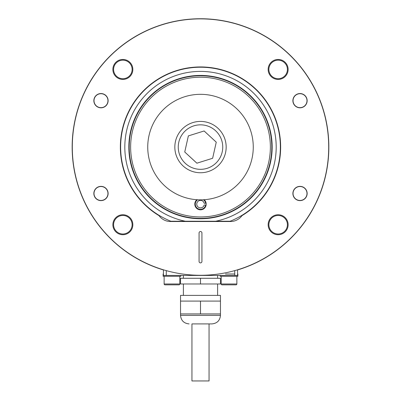 <?xml version="1.0" encoding="UTF-8"?>
<svg xmlns="http://www.w3.org/2000/svg" width="401" height="401" viewBox="0 0 401 401"><rect width="100%" height="100%" fill="white"/><g stroke="black" fill="none" stroke-linecap="round" stroke-linejoin="round"><path stroke-width="0.6" d="M130.626 147.087A69.874 69.874 0 0 0 200.5 216.961A69.874 69.874 0 0 0 270.374 147.087A69.874 69.874 0 0 0 200.5 77.213A69.874 69.874 0 0 0 130.626 147.087M271.803 147.087A71.303 71.303 0 0 1 200.5 218.385A71.303 71.303 0 0 1 129.197 147.087A71.303 71.303 0 0 1 200.5 75.784A71.303 71.303 0 0 1 271.803 147.087M205.653 204.981L206.139 204.981A5.704 5.704 0 0 0 206.139 203.267L204.149 203.267A3.744 3.744 0 0 0 198.385 201.031A3.744 3.744 0 0 0 198.385 207.217A3.744 3.744 0 0 0 204.149 204.981L205.653 204.981A5.223 5.223 0 0 1 197.658 208.505A5.223 5.223 0 0 1 197.618 199.768M124.816 147.087A75.684 75.684 0 0 1 200.5 71.398A75.684 75.684 0 0 1 215.648 221.237L230.139 221.237A79.854 79.854 0 0 0 200.5 67.228A79.854 79.854 0 0 0 170.861 221.237L185.352 221.237A75.684 75.684 0 0 1 124.816 147.087M215.648 221.237L185.352 221.237M113.588 224.725A9.268 9.268 0 0 1 122.856 215.457A9.268 9.268 0 0 1 132.124 224.725A9.268 9.268 0 0 1 122.856 233.994A9.268 9.268 0 0 1 113.588 224.725M113.588 69.443A9.268 9.268 0 0 1 122.856 60.175A9.268 9.268 0 0 1 132.124 69.443A9.268 9.268 0 0 1 122.856 78.711A9.268 9.268 0 0 1 113.588 69.443M268.876 224.725A9.268 9.268 0 0 1 278.144 215.457A9.268 9.268 0 0 1 287.412 224.725A9.268 9.268 0 0 1 278.144 233.994A9.268 9.268 0 0 1 268.876 224.725M268.876 69.443A9.268 9.268 0 0 1 278.144 60.175A9.268 9.268 0 0 1 287.412 69.443A9.268 9.268 0 0 1 278.144 78.711A9.268 9.268 0 0 1 268.876 69.443M242.244 268.294L242.68 268.294A128.34 128.34 0 0 0 200.5 18.742A128.34 128.34 0 0 0 158.32 268.294L158.756 268.294M242.68 268.294A128.34 128.34 0 0 1 237.577 269.953M163.423 269.953A128.34 128.34 0 0 1 158.32 268.294M237.577 273.998L237.863 273.998L237.863 276.279L220.179 276.279L220.179 275.427M234.725 273.998L225.467 273.998M221.177 276.279L221.177 283.983A0.857 0.857 0 0 0 222.034 284.835L225.427 284.835M236.009 284.835L222.034 284.835A0.857 0.857 0 0 1 221.177 283.983L236.866 283.983A0.857 0.857 0 0 1 236.009 284.835L229.021 284.835M236.866 276.279L236.866 283.983M107.959 193.488A6.972 6.972 0 0 1 100.987 200.465A6.972 6.972 0 0 1 94.009 193.488A6.972 6.972 0 0 1 100.987 186.515A6.972 6.972 0 0 1 107.959 193.488M306.991 193.488A6.972 6.972 0 0 1 300.013 200.465A6.972 6.972 0 0 1 293.041 193.488A6.972 6.972 0 0 1 300.013 186.515A6.972 6.972 0 0 1 306.991 193.488M163.423 273.998L163.137 273.998L163.137 276.279L180.821 276.279L180.821 275.427M164.134 276.279L164.134 283.983A0.857 0.857 0 0 0 164.991 284.835L168.385 284.835M178.966 284.835L164.991 284.835A0.857 0.857 0 0 1 164.134 283.983L179.823 283.983A0.857 0.857 0 0 1 178.966 284.835L171.979 284.835M179.823 276.279L179.823 283.983M94.009 100.681A6.972 6.972 0 0 1 100.987 93.704A6.972 6.972 0 0 1 107.959 100.681A6.972 6.972 0 0 1 100.987 107.653A6.972 6.972 0 0 1 94.009 100.681M293.041 100.681A6.972 6.972 0 0 1 300.013 93.704A6.972 6.972 0 0 1 306.991 100.681A6.972 6.972 0 0 1 300.013 107.653A6.972 6.972 0 0 1 293.041 100.681M292.885 100.681A7.128 7.128 0 0 1 300.013 93.548A7.128 7.128 0 0 1 307.146 100.681A7.128 7.128 0 0 1 300.013 107.809A7.128 7.128 0 0 1 292.885 100.681M292.885 193.488A7.128 7.128 0 0 1 300.013 186.36A7.128 7.128 0 0 1 307.146 193.488A7.128 7.128 0 0 1 300.013 200.62A7.128 7.128 0 0 1 292.885 193.488M93.854 193.488A7.128 7.128 0 0 1 100.987 186.36A7.128 7.128 0 0 1 108.115 193.488A7.128 7.128 0 0 1 100.987 200.62A7.128 7.128 0 0 1 93.854 193.488M93.854 100.681A7.128 7.128 0 0 1 100.987 93.548A7.128 7.128 0 0 1 108.115 100.681A7.128 7.128 0 0 1 100.987 107.809A7.128 7.128 0 0 1 93.854 100.681M112.876 69.443A9.98 9.98 0 0 1 122.856 59.458A9.98 9.98 0 0 1 132.841 69.443A9.98 9.98 0 0 1 122.856 79.423A9.98 9.98 0 0 1 112.876 69.443M112.876 224.725A9.98 9.98 0 0 1 122.856 214.746A9.98 9.98 0 0 1 132.841 224.725A9.98 9.98 0 0 1 122.856 234.71A9.98 9.98 0 0 1 112.876 224.725M268.159 69.443A9.98 9.98 0 0 1 278.144 59.458A9.98 9.98 0 0 1 288.124 69.443A9.98 9.98 0 0 1 278.144 79.423A9.98 9.98 0 0 1 268.159 69.443M268.159 224.725A9.98 9.98 0 0 1 278.144 214.746A9.98 9.98 0 0 1 288.124 224.725A9.98 9.98 0 0 1 278.144 234.71A9.98 9.98 0 0 1 268.159 224.725M328.7 147.087A128.2 128.2 0 0 1 200.5 275.281A128.2 128.2 0 0 1 72.3 147.087A128.2 128.2 0 0 1 200.5 18.887A128.2 128.2 0 0 1 328.7 147.087M120.36 147.087A80.14 80.14 0 0 1 200.5 66.942A80.14 80.14 0 0 1 241.968 215.663A14.261 14.261 0 0 1 230.445 221.522L170.555 221.522A14.261 14.261 0 0 1 159.032 215.663A80.14 80.14 0 0 1 120.36 147.087M199.076 232.931L199.076 261.452A1.424 1.424 0 0 0 200.5 262.876A1.424 1.424 0 0 0 201.924 261.452L201.924 232.931A1.424 1.424 0 0 0 200.5 231.502A1.424 1.424 0 0 0 199.076 232.931M203.382 199.768A5.223 5.223 0 0 1 205.653 203.267M206.139 204.981A5.704 5.704 0 0 1 197.683 209.086A5.704 5.704 0 0 1 196.876 199.723M204.124 199.723A5.704 5.704 0 0 1 206.139 203.267M183.107 165.964A25.669 25.669 0 0 1 181.623 129.693A25.669 25.669 0 0 1 217.893 128.205A25.669 25.669 0 0 1 219.377 164.475A25.669 25.669 0 0 1 183.107 165.964A25.669 25.669 0 0 0 219.377 164.475A25.669 25.669 0 0 0 217.893 128.205M216.254 142.165L204.114 130.977L188.36 135.899L184.746 152.004L196.886 163.192L212.64 158.27L216.254 142.165M253.262 147.087A52.762 52.762 0 0 1 200.5 199.848A52.762 52.762 0 0 1 147.738 147.087A52.762 52.762 0 0 1 200.5 94.32A52.762 52.762 0 0 1 253.262 147.087M237.577 269.803L237.577 275.427L163.423 275.427L163.423 269.803M191.944 323.908L211.908 323.908L209.056 323.908L209.056 380.95L191.944 380.95L191.944 323.908L209.056 323.908L196.991 323.908M180.535 295.392L220.465 295.392L220.465 301.096L180.535 301.096L180.535 295.392M220.465 313.928L220.465 315.351L180.535 315.351L180.535 313.928L220.465 313.928L220.465 301.096M200.5 283.983L220.465 283.983L220.465 278.279L180.535 278.279L180.535 283.983L200.5 283.983L200.5 278.279M180.535 313.928L180.535 301.096M200.5 313.928L200.5 301.096M128.836 147.087A71.664 71.664 0 0 1 200.5 75.418A71.664 71.664 0 0 1 272.164 147.087A71.664 71.664 0 0 1 200.5 218.751A71.664 71.664 0 0 1 128.836 147.087M215.573 130.726A22.245 22.245 0 0 0 184.139 132.009A22.245 22.245 0 0 0 185.427 163.448A22.245 22.245 0 0 0 216.861 162.159A22.245 22.245 0 0 0 215.573 130.726M166.275 270.63L166.275 275.427M234.725 275.427L234.725 270.63M183.387 278.279L183.387 275.427M183.387 295.392L183.387 283.983M180.535 315.351C181.041 320.549 183.894 323.401 189.092 323.908M220.465 315.351C219.959 320.549 217.106 323.401 211.908 323.908M217.613 295.392L217.613 283.983M217.613 278.279L217.613 275.427"/></g></svg>
